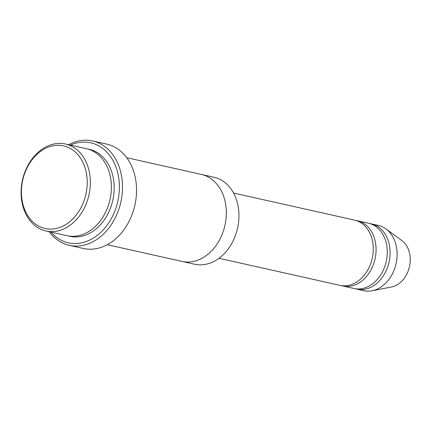<?xml version="1.0" encoding="UTF-8"?>
<svg xmlns="http://www.w3.org/2000/svg" width="431" height="431" viewBox="0 0 431 431"><rect width="100%" height="100%" fill="white"/><g stroke="black" fill="none" stroke-linecap="round" stroke-linejoin="round"><path stroke-width="0.65" d="M357.401 220.764L368.613 223.274A33.424 25.548 102.6 0 1 386.839 258.255A33.424 25.548 102.6 0 1 359.001 288.964A33.424 25.548 102.6 0 1 354.018 288.501L342.801 285.99A33.424 25.548 -77.4 0 0 375.035 258.956A33.424 25.548 -77.4 0 0 357.401 220.764A33.424 25.548 -77.4 0 0 355.984 220.5M341.411 285.629A33.424 25.548 -77.4 0 0 342.801 285.99M65.458 144.013L86.486 148.717A44.56 34.065 102.6 0 1 110.783 195.356A44.56 34.065 102.6 0 1 73.669 236.301A44.56 34.065 102.6 0 1 67.02 235.687L45.993 230.978A44.56 34.065 -77.4 0 0 88.969 194.936A44.56 34.065 -77.4 0 0 65.458 144.013A44.56 34.065 -77.4 0 0 58.81 143.394A44.56 34.065 -77.4 0 0 21.695 184.339A44.56 34.065 -77.4 0 0 45.993 230.978M57.253 145.285A42.33 32.363 -77.4 0 0 24.475 209.083A42.33 32.363 -77.4 0 0 81.243 207.182A42.33 32.363 -77.4 0 0 57.253 145.285M201.762 174.517L214.045 177.265A44.56 34.065 102.6 0 1 238.348 223.904A44.56 34.065 102.6 0 1 201.234 264.849A44.56 34.065 102.6 0 1 194.586 264.235L182.302 261.488M233.602 193.056L354.594 220.133A33.424 25.548 102.6 0 1 372.826 255.12A33.424 25.548 102.6 0 1 344.983 285.828A33.424 25.548 102.6 0 1 340 285.365L219.002 258.288M355.43 288.765A33.424 25.548 -77.4 0 0 356.82 289.131A33.424 25.548 -77.4 0 0 389.053 262.096A33.424 25.548 -77.4 0 0 371.42 223.899A33.424 25.548 -77.4 0 0 370.003 223.635M356.82 289.131L363.829 290.699A33.424 25.548 -77.4 0 0 372.131 290.78A33.424 25.548 -77.4 0 0 396.062 263.664A33.424 25.548 -77.4 0 0 385.971 228.931A33.424 25.548 -77.4 0 0 378.429 225.467L371.42 223.899M372.131 290.78L391.504 286.998A25.063 19.158 -77.4 0 0 409.45 266.66A25.063 19.158 -77.4 0 0 401.886 240.611L385.971 228.931M50.944 232.088A51.246 39.173 -77.4 0 0 115.508 209.267A51.246 39.173 -77.4 0 0 83.102 142.111A51.246 39.173 -77.4 0 0 70.409 145.118M107.292 244.7L181.968 261.412A44.56 34.065 -77.4 0 0 224.944 225.365A44.56 34.065 -77.4 0 0 201.433 174.442L126.757 157.73M92.638 140.959L106.656 144.094A53.476 40.88 102.6 0 1 135.819 200.07A53.476 40.88 102.6 0 1 91.275 249.204A53.476 40.88 102.6 0 1 83.296 248.466L69.278 245.325A53.476 40.88 -77.4 0 0 120.847 202.069A53.476 40.88 -77.4 0 0 92.638 140.959A53.476 40.88 -77.4 0 0 84.659 140.22A53.476 40.88 -77.4 0 0 68.637 144.724M49.172 231.689A53.476 40.88 -77.4 0 0 69.278 245.325M68.432 235.962A44.56 34.065 -77.4 0 0 112.798 200.27A44.56 34.065 -77.4 0 0 87.876 149.072"/></g></svg>
